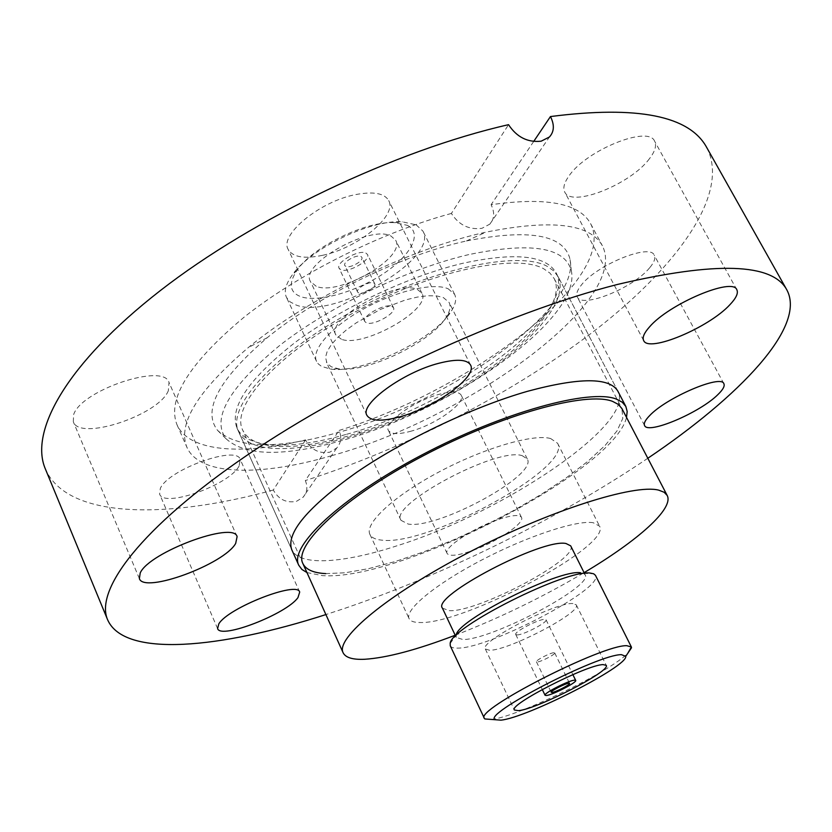 <?xml version="1.0" encoding="UTF-8"?>
<svg xmlns="http://www.w3.org/2000/svg" width="832" height="832" viewBox="0 0 832 832"><rect width="100%" height="100%" fill="white"/><g stroke="black" fill="none" stroke-linecap="round" stroke-linejoin="round"><path stroke-width="0.62" stroke-dasharray="4.16 3.12" d="M345.758 434.522C291.803 450.05 246.345 449.103 236.902 427.846C229.268 407.306 248.882 378.674 295.776 341.942C341.869 307.601 409.126 275.974 462.831 263.286C514.966 252.065 546.052 255.247 556.098 272.844C578.23 314.08 450.954 406.328 345.758 434.522M557.991 276.474L553.717 270.878L547.248 266.365C518.523 250.141 431.309 268.632 352.539 311.314C273.614 353.829 226.252 407.378 238.576 431.569C242.486 439.712 251.025 444.974 264.191 447.335C307.372 454.73 389.147 429.728 456.102 391.331C523.068 353.08 571.012 302.994 557.991 276.474L617.906 391.248C635.565 424.122 503.069 512.585 397.831 545.522C343.73 563.306 299.25 566.602 291.73 549.63L236.902 427.846M464.984 241.29C400.816 255.59 317.71 296.119 267.27 337.678C218.618 379.486 202.072 410.394 217.61 430.425C237.609 448.583 277.098 449.457 336.086 433.066C446.836 403.239 580.632 309.358 570.055 259.282C563.94 234.686 529.402 228.571 466.461 240.947L464.984 241.29M468.759 254.602C407.555 268.871 329.95 306.145 279.718 345.446C229.081 387.442 211.193 418.538 226.034 438.734C245.284 456.206 283.806 456.841 341.598 440.617C450.174 411.039 581.724 319.155 571.376 271.045C565.313 247.218 531.107 241.738 468.759 254.602M331.531 455.728C466.232 418.756 630.49 301.038 602.358 245.721C590.002 223.6 551.19 219.086 485.919 232.17L484.162 232.575C408.127 249.35 307.954 298.199 248.342 347.537C197.694 390.728 177.237 424.029 186.971 447.418C199.628 476.154 261.061 476.403 331.531 455.728M649.605 267.842C633.391 287.955 581.786 308.859 577.262 296.93C575.9 294.185 577.2 290.306 581.152 285.314C596.138 265.158 650.229 243.027 654.254 255.226C655.72 258.253 654.17 262.454 649.605 267.842M649.438 158.714C630.666 184.392 571.293 207.969 564.73 192.036C562.765 188.126 564.148 182.811 568.901 176.093C585.946 150.259 648.669 124.956 654.628 141.242C656.781 145.59 655.054 151.414 649.438 158.714M322.483 255.33C304.273 259.116 292.843 257.161 288.194 249.454C279.042 234.988 320.039 201.136 356.023 194.522C373.568 191.266 384.467 193.284 388.7 200.564C397.571 215.758 357.5 248.227 322.483 255.33M168.345 390.697C158.974 414.981 79.633 441.49 73.33 421.834L73.559 414.887C80.579 390.374 164.008 362.544 169.021 382.491L168.345 390.697M239.106 465.982C229.632 484.775 163.946 508.362 159.63 494.156L160.337 488.405C168.189 469.56 236.798 444.943 240.209 459.41L239.106 465.982M411.403 431.08C398.642 434.606 390.988 434.398 388.43 430.456C383.323 423.01 413.899 400.951 439.015 394.358C451.433 391.092 458.817 391.352 461.178 395.169C466.066 402.938 436.041 424.362 411.403 431.08M469.404 551.626C456.643 555.776 449.218 556.39 447.117 553.446C442.874 547.914 474.874 526.854 499.98 518.95C512.398 515.029 519.563 514.509 521.466 517.369C525.408 523.203 494.042 543.66 469.404 551.626M451.391 213.439C381.514 232.284 298.969 273.614 244.338 316.971C189.322 362.96 166.868 398.861 176.966 424.653C189.01 452.005 242.237 455.447 305.573 439.899C311.21 449.873 319.311 453.96 329.878 452.15L336.752 447.99C341.089 442.926 341.858 437.07 339.082 430.435C470.226 390.343 618.675 278.377 590.658 223.766C579.478 203.216 546.291 196.862 491.098 204.714C494.863 212.503 494.447 218.972 489.84 224.13L481.967 228.301C469.123 230.027 458.931 225.077 451.391 213.439L508.539 124.675M647.816 458.266C559.655 517.826 447.751 573.154 345.082 608.244L325.894 614.578M305.573 439.899L273.302 490.017C278.616 499.47 286.333 503.235 296.452 501.342L303.035 497.297C307.164 492.461 307.923 486.876 305.323 480.563L339.082 430.435M706.794 147.638C730.298 193.18 678.267 265.044 597.969 328.078C516.422 391.498 408.46 447.408 305.323 480.563M273.302 490.017C166.556 519.449 66.966 519.043 45.313 468.832M533.686 141.461L491.098 204.714M325.707 573.612L345.02 572.79L368.524 568.672L395.2 561.538L424.039 551.751L454.043 539.698L484.255 525.793L513.698 510.494L541.434 494.26L566.54 477.63L588.099 461.126L605.207 445.338L617.022 430.893L622.794 418.434L621.92 408.574L622.794 418.434L617.022 430.893L605.207 445.338L588.099 461.126L566.54 477.63L541.434 494.26L513.698 510.494L484.255 525.793L454.043 539.698L424.039 551.751L395.2 561.538L368.524 568.672L345.02 572.79L325.707 573.612C313.466 572.978 305.843 569.608 302.858 563.503L242.622 429.957C246.407 437.85 254.675 442.957 267.405 445.276C309.39 452.587 389.262 428.241 454.709 390.738C520.156 353.371 566.904 304.481 554.226 278.647L549.994 273.135L543.587 268.705C515.372 252.98 430.3 271.138 353.621 312.738C276.775 354.162 230.599 406.338 242.622 429.957M455.208 635.232C499.876 617.916 542.838 597.054 584.085 572.655M442.416 608.13L449.176 610.667C477.734 612.55 579.623 558.511 570.69 545.844M450.174 643.469L456.154 635.201L456.227 637.395L462.81 639.506C490.963 640.234 593.497 586.279 585.156 574.798L583.471 573.373L580.601 572.77M450.268 645.819C451.1 647.494 453.617 648.263 457.798 648.118C489.705 648.513 604.583 588.11 595.452 575.318M491.546 719.451C517.431 716.758 609.669 671.965 627.786 653.286M572.946 603.585C556.213 601.682 478.431 642.117 485.337 649.012L489.653 650.281C508.778 650.541 582.078 612.217 576.274 604.854L572.946 603.585M517.078 634.91C523.193 635.17 548.111 622.17 546.052 619.767L544.835 619.341C538.98 618.904 513.573 632.143 515.746 634.483L517.078 634.91M553.987 652.704C550.514 652.631 535.226 660.535 536.432 661.773L537.191 661.97C540.769 661.981 555.87 654.16 554.705 652.902L553.987 652.704M593.216 522.714C576.95 519.844 527.134 536.203 481.25 560.258C435.271 584.262 404.435 609.929 409.094 618.644C410.384 621.223 414.003 622.513 419.973 622.513C463.954 624.416 612.154 545.615 599.55 526.157L593.216 522.714M550.68 438.558C533.541 433.545 483.704 448.074 438.714 472.108C393.619 496.08 364.27 523.546 369.918 534.404C371.488 537.607 375.346 539.51 381.514 540.114C427.118 546.801 572.676 467.626 557.586 443.269L550.68 438.558M484.858 718.952L491.421 719.462M306.946 572.562L322.369 575.619C399.568 581.651 613.985 471.245 626.517 417.383M443.269 297.502L449.124 302.463C450.861 306.114 450.102 310.679 446.867 316.15C433.15 341.266 366.704 373.526 338.478 368.774L331.292 366.787L326.976 363.22L325.53 357.261L327.184 351.406L331.271 344.75L337.688 337.542L346.195 330.096L356.45 322.712L380.474 309.39L405.673 299.874L417.373 297.076L427.794 295.734L436.54 295.89L443.269 297.502M448.157 288.787L454.615 294.351C456.602 298.532 455.738 303.742 452.036 309.982C436.446 338.322 362.346 374.296 330.439 369.034L321.464 366.361L318.24 363.875L316.555 361.39C310.898 350.126 331.001 326.955 363.501 308.994C395.918 290.961 433.524 282.277 448.157 288.787M416.146 224.827L422.916 231.098C439.462 258.804 333.102 320.112 296.13 305.022L290.129 301.891L286.458 297.357C283.858 291.616 285.678 284.305 291.928 275.423C309.577 249.007 370.625 219.367 402.293 221.832L416.146 224.827M407.264 225.316C423.103 232.918 410.987 255.57 383.302 273.738C355.836 292.011 318.032 302.734 300.716 296.65C289.453 292.25 288.267 283.41 297.159 270.13C312.915 246.657 366.704 220.532 394.898 222.674L407.264 225.316M316.202 286.281L310.502 281.611C299.073 264.638 370.396 224.162 391.102 236.132L395.668 240.25C406.297 257.535 338.811 296.358 316.202 286.281M341.453 339.279L335.941 335.078C325.125 319.478 397.384 278.99 417.56 289.578L421.949 293.311C431.922 309.234 363.594 348.005 341.453 339.279M391.893 306.342L393.474 307.642C396.895 312.905 373.693 326.019 366.527 322.91L364.811 321.558C361.306 316.326 384.935 303.025 391.893 306.342M365.841 253.042L367.494 254.478C371.124 260.198 348.213 273.322 340.881 269.755L339.113 268.268C335.39 262.579 358.717 249.278 365.841 253.042M345.852 266.438L344.802 265.543C342.576 262.132 356.533 254.166 360.828 256.402L361.826 257.275C364.021 260.697 350.23 268.59 345.852 266.438M358.644 292.895L357.614 292.042C355.462 288.766 369.491 280.8 373.745 282.911L374.733 283.733C376.854 287.03 362.97 294.923 358.644 292.895M522.174 455.666L527.301 458.973C537.94 475.114 438.006 529.37 408.231 524.066L400.982 520.312C388.346 505.003 496.85 446.805 522.174 455.666M226.034 438.734L217.61 430.425M466.461 240.947L485.919 232.17M644.582 425.537L577.262 296.93M643.666 340.548L564.73 192.036M366.933 415.355L288.194 249.454M139.381 578.604L73.33 421.834M217.599 628.597L159.63 494.156M447.117 553.446L388.43 430.456M176.966 424.653L186.971 447.418M590.658 223.766L602.358 245.721M521.466 517.369L461.178 395.169M299.686 592.103L240.209 459.41M237.099 536.661L169.021 382.491M470.527 364.988L388.7 200.564M736.85 289.786L654.628 141.242M723.882 383.729L654.254 255.226M267.27 337.678L248.342 347.537M571.376 271.045L570.055 259.282M489.85 224.13L549.442 136.989M336.752 447.99L303.035 497.297M617.906 391.248L556.098 272.844M584.21 572.905L585.156 574.798M583.471 573.373L593.663 573.789M485.337 649.012L514.353 709.987M546.052 619.767L572.863 674.617M536.432 661.773L551.2 692.307M369.918 534.404L409.094 618.644M557.586 443.269L599.55 526.157M554.705 652.902L569.566 683.384M515.746 634.483L542.266 689.468M576.274 604.854L606.247 665.371M455.541 635.95L456.227 637.395M238.576 431.569L291.73 549.63M554.226 278.647L621.92 408.574M446.867 316.15L452.036 309.982M338.478 368.774L330.439 369.034M454.615 294.351L422.916 231.098M335.941 335.078L310.502 281.611M393.474 307.642L367.494 254.478M357.614 292.042L344.802 265.543M527.301 458.973L449.124 302.463M400.982 520.312L326.331 362.086M374.733 283.733L361.826 257.275M364.811 321.558L339.113 268.268M421.949 293.311L395.668 240.25M297.159 270.13L291.928 275.423M394.898 222.674L402.293 221.832M316.555 361.39L286.458 297.357"/><path stroke-width="1.25" d="M298.75 565.23L291.73 549.63C285.917 533.104 307.59 507.312 356.751 472.254C404.955 439.265 473.782 406.671 527.55 391.29C579.634 377.281 609.752 377.27 617.906 391.248L625.82 406.422L622.232 402.199L616.398 399.1C590.106 388.43 502.975 412.121 421.678 455.062C340.236 497.869 288.87 546.624 298.75 565.23L301.881 569.431L306.946 572.562M717.974 394.524C700.045 412.62 647.712 434.845 644.582 425.537C643.562 423.415 645.237 420.118 649.626 415.636C666.349 397.623 721.323 374.109 723.882 383.729C724.963 386.058 722.998 389.657 717.974 394.524M729.872 304.741C708.75 327.777 648.357 353.049 643.666 340.548C642.169 337.522 644.093 332.998 649.449 326.986C668.886 303.961 732.867 276.879 736.85 289.786C738.473 293.166 736.143 298.147 729.872 304.741M400.036 416.78C381.784 421.72 370.75 421.242 366.933 415.355C359.33 404.342 403.01 372.268 439.046 363.22C456.622 358.79 467.116 359.382 470.527 364.988C477.682 376.667 435.115 407.42 400.036 416.78M235.674 543.442C224.234 564.231 143.863 593.996 139.381 578.604L140.234 572.915C149.334 552.146 234.052 520.842 237.099 536.661L235.674 543.442M297.981 597.553C286.957 613.777 220.542 639.673 217.599 628.597L218.816 623.865C228.249 607.745 297.731 580.684 299.686 592.103L297.981 597.553M325.894 614.578C220.314 648.534 124.405 658.05 107.64 619.819C94.536 590.179 140.764 527.779 246.511 455.614C351.936 383.594 505.825 312.894 617.396 284.461C716.092 261.238 772.595 263.078 786.895 289.983C806.582 326.799 739.794 396.292 647.816 458.266M107.64 619.819L45.313 468.832C29.245 431.434 66.342 363.73 160.035 290.815C253.458 218.067 395.949 150.238 508.539 124.675C516.745 137.124 527.613 142.626 541.154 141.19L549.442 136.989C554.258 131.622 554.601 124.821 550.451 116.563C637.541 105.383 689.655 115.742 706.794 147.638L786.895 289.983M550.451 116.563L533.686 141.461M584.085 572.655C637.416 540.966 674.222 508.633 667.181 495.446L664.113 492.242L658.757 490.162C634.566 483.652 549.702 510.39 468.894 552.354C387.962 594.225 335.171 638.414 343.138 652.787L302.858 563.503C293.228 545.334 343.314 497.838 422.604 456.123C501.738 414.294 586.737 391.082 612.591 401.388L618.374 404.425L621.92 408.574L618.374 404.425L612.591 401.388C586.737 391.082 501.738 414.294 422.604 456.123C343.314 497.838 293.228 545.334 302.858 563.503C305.843 569.608 313.466 572.978 325.707 573.612M343.138 652.787C345.561 657.644 352.726 659.807 364.624 659.277C386.714 657.873 416.905 649.865 455.208 635.232M584.21 572.905L570.69 545.844L565.989 543.504C542.11 538.2 431.35 596.378 442.416 608.13L455.541 635.95M627.786 653.286L631.374 646.984L595.452 575.318L593.663 573.789L590.491 573.123C566.946 568.703 450.372 627.266 450.174 643.469L450.268 645.819L484.37 718.37L484.858 718.952L500.947 720.158C527.124 717.652 628.014 666.214 625.726 656.344L621.452 654.67C598.562 654.087 481.354 714.709 495.227 719.722M631.374 646.984L626.818 645.694C602.389 644.498 473.98 710.226 484.37 718.37M603.148 664.612C587.142 664.518 508.269 704.912 514.353 709.987L518.43 710.663C536.91 709.166 611.187 670.956 606.247 665.371L603.148 664.612M546.312 695.5C552.209 695.178 577.46 682.198 575.692 680.399L574.548 680.16C568.932 680.306 543.161 693.524 545.064 695.271L546.312 695.5M568.88 683.238C565.469 683.353 550.077 691.257 551.2 692.307L551.928 692.453C555.443 692.276 570.648 684.466 569.566 683.384L568.88 683.238M580.601 572.77C559.333 568.901 456.674 620.485 456.154 635.201M626.517 417.383L627.182 411.476L625.82 406.422M621.92 408.574L667.181 495.446M625.726 656.344L631.54 647.733M572.863 674.617L575.692 680.399M542.266 689.468L545.064 695.271"/></g></svg>
